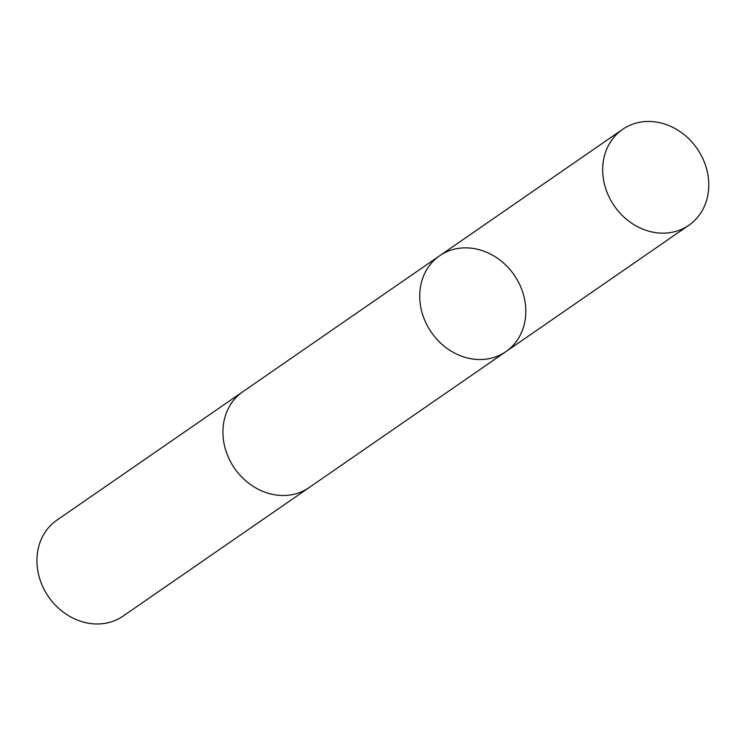 <?xml version="1.0" encoding="UTF-8"?>
<svg xmlns="http://www.w3.org/2000/svg" width="745" height="745" viewBox="0 0 745 745"><rect width="100%" height="100%" fill="white"/><g stroke="black" fill="none" stroke-linecap="round" stroke-linejoin="round"><path stroke-width="1.12" d="M309.818 487.081A58.278 50.371 -124.6 0 1 309.082 487.603A58.268 50.362 -124.6 0 1 248.374 482.956A58.268 50.362 -124.6 0 1 223.956 421.363A58.268 50.362 -124.6 0 1 242.842 391.712L439.652 255.758A58.268 50.362 55.4 0 0 420.757 285.41A58.268 50.362 55.4 0 0 445.175 347.002A58.268 50.362 55.4 0 0 505.892 351.64A58.268 50.362 55.4 0 0 514.208 275.073A58.268 50.362 55.4 0 0 439.652 255.758A58.268 50.362 55.4 0 0 420.757 285.41A58.268 50.362 55.4 0 0 445.175 347.002A58.268 50.362 55.4 0 0 505.892 351.64L688.855 225.26A58.278 50.371 -124.6 0 1 628.137 220.622A58.278 50.371 -124.6 0 1 603.711 159.02A58.278 50.371 -124.6 0 1 622.606 129.36A58.278 50.371 -124.6 0 1 683.333 133.998A58.278 50.371 -124.6 0 1 707.75 195.6A58.278 50.371 -124.6 0 1 688.855 225.26M505.892 351.64L309.082 487.593A58.278 50.371 -124.6 0 1 234.526 468.279A58.278 50.371 -124.6 0 1 242.842 391.702A58.278 50.371 -124.6 0 1 243.587 391.2M309.082 487.603L123.093 616.087A58.278 50.371 -124.6 0 1 48.537 596.764A58.278 50.371 -124.6 0 1 56.853 520.187L242.842 391.702M439.652 255.758L622.606 129.36"/></g></svg>
